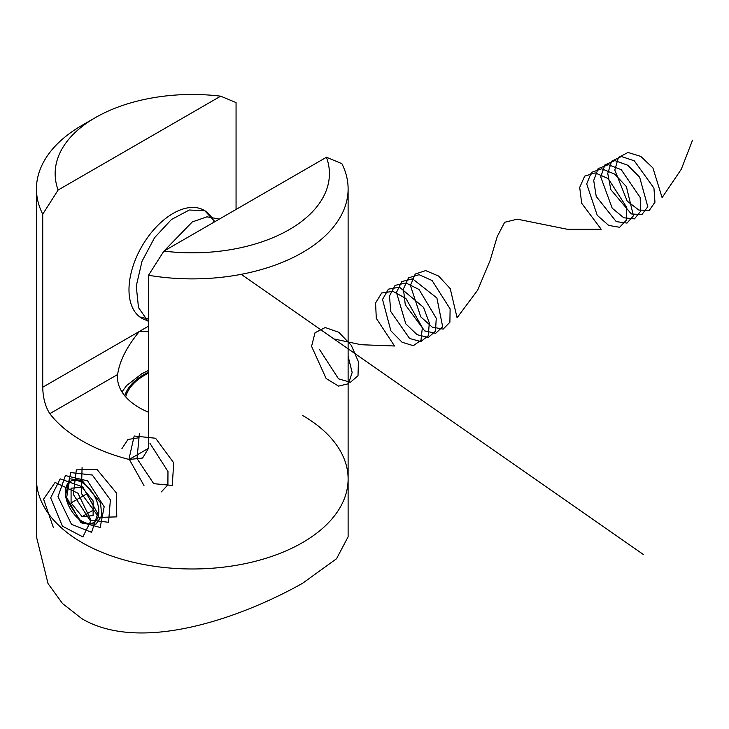 <?xml version="1.0" encoding="UTF-8"?>
<svg xmlns="http://www.w3.org/2000/svg" width="729" height="729" viewBox="0 0 729 729"><rect width="100%" height="100%" fill="white"/><g stroke="black" fill="none" stroke-linecap="round" stroke-linejoin="round"><path stroke-width="1.09" d="M82.095 523.294L66.33 499.465L69.784 478.789L82.095 480.539L100.52 502.819L101.759 515.695L95.964 524.142L82.095 523.294M148.506 412.24A74.805 43.184 0 0 1 139.394 407.757A74.805 43.184 0 0 1 117.487 377.221A74.805 43.184 0 0 1 117.633 374.524C119.492 361.147 126.746 346.785 139.394 331.422L148.506 331.759M129.151 459.48L148.506 448.299L142.611 458.031L129.151 459.48A155.833 89.968 180 0 1 82.095 440.845A155.833 89.968 180 0 1 49.809 413.671C45.326 406.609 42.965 397.797 42.729 387.227L42.729 214.189A155.833 89.968 180 0 1 36.45 188.911A155.833 89.968 180 0 1 82.095 125.297L95.317 117.661A137.134 79.169 0 0 0 58.12 190.032L42.729 214.189M36.45 188.911L36.45 479.017A155.833 89.968 0 0 0 82.095 542.631A155.833 89.968 0 0 0 251.915 562.132A155.833 89.968 0 0 0 348.116 479.017A155.833 89.968 0 0 0 302.471 415.393M341.846 163.642A155.833 89.968 180 0 1 348.116 188.911A155.833 89.968 180 0 1 148.506 275.261L163.907 251.104L326.446 157.254L341.846 163.642M148.506 448.299L148.506 275.261M163.907 251.104A137.134 79.169 0 0 0 326.446 157.254M236.059 209.442L236.059 102.561L220.668 96.182L58.12 190.032M220.668 96.182A137.134 79.169 0 0 0 95.317 117.661M82.095 618.839C141.772 653.731 242.566 617.062 302.471 583.346L336.534 558.751L348.116 536.79L348.116 479.017A155.833 89.968 0 0 1 251.915 562.132A155.833 89.968 0 0 1 82.095 542.631A155.833 89.968 0 0 1 36.45 479.017L36.45 536.79L48.032 583.574L62.475 603.503L82.095 618.839M148.506 373.148A67.323 38.865 0 0 0 125.707 396.913M214.116 222.108A62.33 35.985 120 0 0 204.229 210.353A62.33 35.985 120 0 0 173.065 213.442A62.33 35.985 120 0 0 128.987 289.787A62.33 35.985 120 0 0 141.9 318.318A62.33 35.985 120 0 0 148.506 320.778M73.72 513.827A23.683 13.678 -120 0 0 82.095 521.253A23.683 13.678 -120 0 0 98.269 516.26A23.683 13.678 -120 0 0 90.469 490.006A23.683 13.678 -120 0 0 65.346 492.248A23.683 13.678 -120 0 0 73.72 513.827M82.095 487.227L71.078 488.211L71.078 502.901L82.095 516.606L93.112 515.622L93.112 500.932L82.095 487.227M93.112 510.245L82.095 516.606M87.207 493.588L71.078 502.901M53.445 527.769L43.585 499.146L55.103 482.434L77.948 493.214L91.07 520.369L82.86 536.909L62.402 526.128L50.675 497.843L60.179 478.853L82.814 486.945L97.741 513.608L91.59 532.325L71.451 524.288L58.001 496.64L65.4 475.572L87.598 480.876L104.174 506.755L100.165 527.459L80.582 522.237L65.555 495.52L70.786 472.583L92.319 475.035L110.38 499.848L108.566 522.301L89.758 519.95L73.328 494.435L76.345 469.859L96.993 469.43L116.367 492.913L116.786 516.879L98.962 517.408L81.311 493.36L82.095 467.407M121.907 448.7L127.958 439.469L138.583 437.819M149.992 443.378L167.971 471.49L167.898 484.858L161.373 491.875M143.968 485.514L129.024 458.887L134.182 435.997L155.578 438.238L173.721 462.824L172.254 485.432L153.701 483.664L137.025 458.577L139.394 433.682M348.116 356.317L352.162 372.455L348.453 383.755L338.529 386.106L326.136 378.524L311.575 346.33L315.01 332.77L325.198 327.521L338.803 332.287L351.26 345.264L358.422 361.721L358.003 375.754L350.403 382.269L338.52 378.834L319.557 349.546M333.171 338.775L361.137 344.726L394.535 345.993L376.301 318.345L375.581 302.991L381.704 292.985L392.94 291.354L405.944 298.498L422.355 327.64L420.988 340.206L413.352 345.692L402.071 342.247L390.881 330.838L382.525 299.464L388.393 289.167L399.474 287.171L423.531 307.365L429.317 322.956L428.233 335.741L420.815 341.573L409.607 338.484L390.771 311.547L389.486 295.956L395.091 285.367L406.017 282.998L419.02 289.486L436.261 318.272L435.459 331.267L428.26 337.427L417.143 334.711L405.798 323.849L396.448 292.447L401.788 281.576L412.559 278.843L436.89 297.988L442.676 326.774L435.705 333.281L424.679 330.92L405.278 304.749L403.429 288.948L408.504 277.804L419.102 274.705L432.087 280.519L450.121 308.896L449.884 322.273L443.141 329.107L432.215 327.121L420.742 316.823L410.418 285.458L415.22 274.04L425.654 270.587L438.612 276.054L450.23 288.62L457.083 317.762L477.705 290.087L490.034 260.663L497.287 236.433L504.65 222.29L517.28 219.165L567.353 229.28L601.179 229.243L581.669 203.236L579.71 187.399L584.676 176.136L595.201 172.891L608.177 178.569L626.375 206.854L626.257 220.304L619.604 227.275L608.715 225.434L597.215 215.265L586.699 183.908L591.401 172.381L601.753 168.782L614.702 174.113L626.366 186.588L633.446 215.793L627.031 223.083L616.251 221.616L596.231 196.438L593.707 180.428L598.135 168.645L608.305 164.681L621.226 169.666L640.171 197.45L640.627 211.264L634.449 218.882L623.778 217.78L612.187 208.193L600.732 176.956L604.879 164.918L614.866 160.59L627.751 165.228L639.661 177.247L647.799 206.726L641.857 214.663L631.314 213.934L610.829 189.631L607.758 173.493L611.631 161.2L621.436 156.516L634.266 160.799L653.931 188.046L654.961 202.179L649.266 210.426L638.841 210.061L627.177 201.095L614.802 170.03L618.402 157.5L628.006 152.461L640.791 156.389L652.929 167.934L662.105 197.623L681.314 169.201L692.55 140.159M139.813 316.942L148.506 318.992M214.909 221.652L204.822 210.79L189.312 210.007L171.406 219.529L154.548 237.709L142.009 261.31L136.25 286.087L138.492 307.592L148.506 321.972M219.356 219.092L206.963 216.823L192.274 221.944L164.034 251.022M241.217 274.332L643.361 554.487M42.729 387.227L148.506 326.155M117.633 374.524L49.809 413.671M148.506 372.2A68.562 39.585 0 0 0 124.759 395.801M348.116 188.911L348.116 479.017M148.506 370.441L141.763 373.758L126.646 385.513L121.953 391.929M82.095 521.253L83.853 522.274"/></g></svg>
